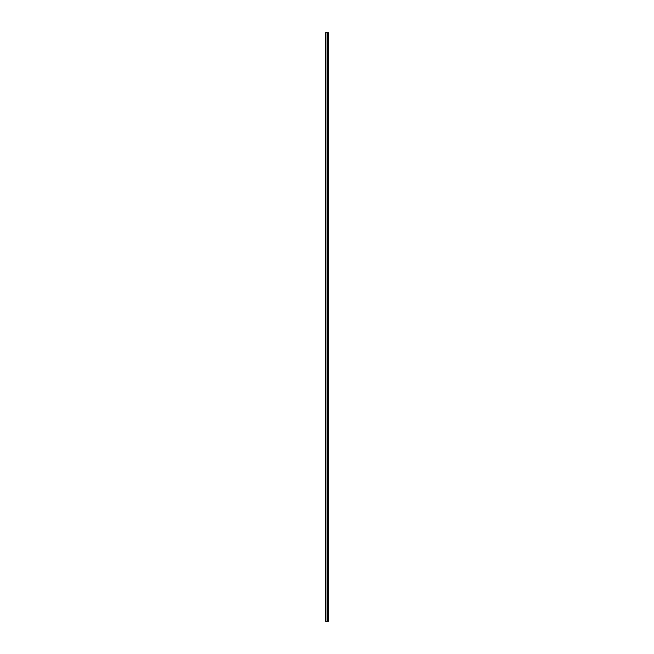 <?xml version="1.0" encoding="UTF-8"?>
<svg xmlns="http://www.w3.org/2000/svg" width="654" height="654" viewBox="0 0 654 654"><rect width="100%" height="100%" fill="white"/><g stroke="black" fill="none" stroke-linecap="round" stroke-linejoin="round"><path stroke-width="0.98" d="M325.578 621.3L327.163 621.3L327.163 32.7L325.578 32.7L325.578 621.3M327.163 621.3L328.422 621.3L328.422 32.7L327.163 32.7M328.21 621.3L328.21 32.7M327.687 621.3L327.687 32.7M327.352 621.3L327.352 32.7M325.757 621.3L325.757 32.7M327.924 621.3L327.924 32.7M327.875 621.3L327.875 32.7M327.719 621.3L327.719 32.7M327.319 621.3L327.319 32.7M327.114 621.3L327.114 32.7"/></g></svg>
